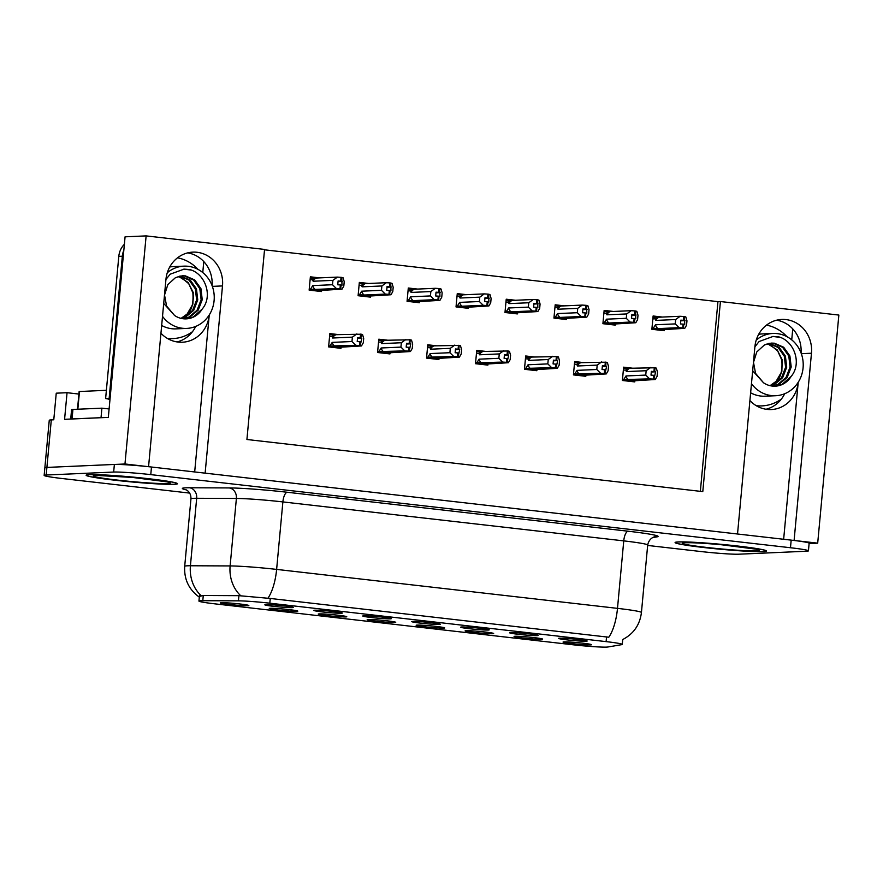 <?xml version="1.0" encoding="UTF-8"?>
<svg xmlns="http://www.w3.org/2000/svg" width="883" height="883" viewBox="0 0 883 883"><rect width="100%" height="100%" fill="white"/><g stroke="black" fill="none" stroke-linecap="round" stroke-linejoin="round"><path stroke-width="1.32" d="M194.679 471.952L209.249 314.955A30.585 28.422 -92.5 0 1 182.317 342.229A30.585 28.422 -92.5 0 1 178.145 342.074A30.585 28.422 -92.5 0 1 160.949 333.233M749.91 400.54A30.585 28.422 87.5 0 0 767.117 409.392A30.585 28.422 87.5 0 0 771.278 409.546A30.585 28.422 87.5 0 0 798.21 382.273L783.651 539.27M590.561 644.899A14.338 0.773 -174.7 0 0 591.577 644.689A14.338 0.773 -174.7 0 0 579.811 642.857A14.338 0.773 -174.7 0 0 564.049 641.875A14.338 0.773 -174.7 0 0 563.045 642.04A14.338 0.773 -174.7 0 0 574.347 643.873A14.338 0.773 -174.7 0 0 590.561 644.899M488.222 630.032A14.338 0.773 -174.7 0 0 489.237 629.811A14.338 0.773 -174.7 0 0 477.471 627.979A14.338 0.773 -174.7 0 0 461.71 626.996A14.338 0.773 -174.7 0 0 460.705 627.162A14.338 0.773 -174.7 0 0 472.008 629.005A14.338 0.773 -174.7 0 0 488.222 630.032M537.184 635.628A14.338 0.773 -174.7 0 0 538.2 635.407A14.338 0.773 -174.7 0 0 526.434 633.575A14.338 0.773 -174.7 0 0 510.672 632.592A14.338 0.773 -174.7 0 0 509.668 632.758A14.338 0.773 -174.7 0 0 520.97 634.601A14.338 0.773 -174.7 0 0 537.184 635.628M341.335 613.244A14.338 0.773 -174.7 0 0 342.35 613.023A14.338 0.773 -174.7 0 0 330.584 611.191A14.338 0.773 -174.7 0 0 314.823 610.208A14.338 0.773 -174.7 0 0 313.818 610.374A14.338 0.773 -174.7 0 0 325.121 612.217A14.338 0.773 -174.7 0 0 341.335 613.244M394.712 622.515A14.338 0.773 -174.7 0 0 395.727 622.305A14.338 0.773 -174.7 0 0 383.962 620.473A14.338 0.773 -174.7 0 0 368.2 619.491A14.338 0.773 -174.7 0 0 367.196 619.656A14.338 0.773 -174.7 0 0 378.498 621.489A14.338 0.773 -174.7 0 0 394.712 622.515M296.787 611.323A14.338 0.773 -174.7 0 0 297.803 611.113A14.338 0.773 -174.7 0 0 286.037 609.281A14.338 0.773 -174.7 0 0 270.275 608.299A14.338 0.773 -174.7 0 0 269.271 608.464A14.338 0.773 -174.7 0 0 280.573 610.296A14.338 0.773 -174.7 0 0 296.787 611.323M586.146 641.224A14.338 0.773 -174.7 0 0 587.162 641.003A14.338 0.773 -174.7 0 0 575.396 639.171A14.338 0.773 -174.7 0 0 559.634 638.188A14.338 0.773 -174.7 0 0 558.63 638.354A14.338 0.773 -174.7 0 0 569.932 640.197A14.338 0.773 -174.7 0 0 586.146 641.224M443.674 628.111A14.338 0.773 -174.7 0 0 444.69 627.901A14.338 0.773 -174.7 0 0 432.924 626.069A14.338 0.773 -174.7 0 0 417.162 625.087A14.338 0.773 -174.7 0 0 416.158 625.252A14.338 0.773 -174.7 0 0 427.46 627.085A14.338 0.773 -174.7 0 0 443.674 628.111M541.599 639.303A14.338 0.773 -174.7 0 0 542.615 639.093A14.338 0.773 -174.7 0 0 530.849 637.261A14.338 0.773 -174.7 0 0 515.087 636.279A14.338 0.773 -174.7 0 0 514.083 636.444A14.338 0.773 -174.7 0 0 525.385 638.277A14.338 0.773 -174.7 0 0 541.599 639.303M492.637 633.707A14.338 0.773 -174.7 0 0 493.652 633.497A14.338 0.773 -174.7 0 0 481.886 631.665A14.338 0.773 -174.7 0 0 466.125 630.683A14.338 0.773 -174.7 0 0 465.12 630.848A14.338 0.773 -174.7 0 0 476.423 632.681A14.338 0.773 -174.7 0 0 492.637 633.707M390.297 618.84A14.338 0.773 -174.7 0 0 391.312 618.619A14.338 0.773 -174.7 0 0 379.547 616.787A14.338 0.773 -174.7 0 0 363.785 615.804A14.338 0.773 -174.7 0 0 362.781 615.97A14.338 0.773 -174.7 0 0 374.083 617.813A14.338 0.773 -174.7 0 0 390.297 618.84M439.259 624.436A14.338 0.773 -174.7 0 0 440.275 624.215A14.338 0.773 -174.7 0 0 428.509 622.383A14.338 0.773 -174.7 0 0 412.747 621.4A14.338 0.773 -174.7 0 0 411.743 621.566A14.338 0.773 -174.7 0 0 423.045 623.409A14.338 0.773 -174.7 0 0 439.259 624.436M247.825 605.727A14.338 0.773 -174.7 0 0 248.84 605.517A14.338 0.773 -174.7 0 0 237.074 603.674A14.338 0.773 -174.7 0 0 221.313 602.703A14.338 0.773 -174.7 0 0 220.309 602.868A14.338 0.773 -174.7 0 0 231.611 604.7A14.338 0.773 -174.7 0 0 247.825 605.727M345.75 616.919A14.338 0.773 -174.7 0 0 346.765 616.709A14.338 0.773 -174.7 0 0 334.999 614.877A14.338 0.773 -174.7 0 0 319.238 613.895A14.338 0.773 -174.7 0 0 318.233 614.06A14.338 0.773 -174.7 0 0 329.536 615.893A14.338 0.773 -174.7 0 0 345.75 616.919M292.372 607.647A14.338 0.773 -174.7 0 0 293.388 607.427A14.338 0.773 -174.7 0 0 281.622 605.595A14.338 0.773 -174.7 0 0 265.86 604.612A14.338 0.773 -174.7 0 0 264.856 604.778A14.338 0.773 -174.7 0 0 276.158 606.621A14.338 0.773 -174.7 0 0 292.372 607.647M606.621 647.107A25.806 1.391 -174.7 0 0 607.912 646.996L621.731 644.656A25.806 1.391 -174.7 0 0 622.272 644.424A25.806 1.391 -174.7 0 0 606.113 641.621L269.812 603.188A25.806 1.391 -174.7 0 0 238.432 600.848L202.792 600.694A25.806 1.391 -174.7 0 0 198.94 601.069A25.806 1.391 -174.7 0 0 215.099 603.873L573.222 644.8A25.806 1.391 -174.7 0 0 606.621 647.107M809.104 543.542L817.691 543.155L794.093 540.462L811.466 353.233A30.585 28.422 87.5 0 0 781.841 319.447A30.585 28.422 87.5 0 0 754.899 346.776L737.526 533.994L205.132 473.145L222.494 285.926A30.585 28.422 87.5 0 0 192.869 252.13A30.585 28.422 87.5 0 0 165.938 279.458L148.565 466.688L124.967 463.983L46.898 467.416A28.675 1.545 -174.7 0 0 44.856 467.802A28.675 1.545 -174.7 0 1 46.898 467.416L114.371 464.447A28.675 1.545 -174.7 0 1 151.479 467.019L791.179 540.131A28.675 1.545 -174.7 0 1 809.137 543.244L808.431 550.849A28.675 1.545 -174.7 0 0 790.473 547.736L150.772 474.624A28.675 1.545 -174.7 0 0 113.664 472.052L46.192 475.021A28.675 1.545 -174.7 0 0 44.15 475.407A28.675 1.545 -174.7 0 0 62.108 478.52L189.646 493.089M801.058 352.99A30.585 28.422 87.5 0 0 776.632 320.198M124.967 463.983L146.125 235.893L125.077 236.821L108.322 417.394L64.58 419.315L67.053 392.703L78.907 394.061M44.15 475.407L49.26 420.275A28.675 1.545 -174.7 0 1 51.302 419.9L53.775 419.789L56.247 393.178L67.053 392.703M146.125 235.893L264.558 249.425L246.92 439.502L702.791 491.61L720.418 301.533L838.85 315.065L817.691 543.155M195.728 326.412A30.585 28.422 -92.5 0 1 177.064 341.931M203.785 261.589L202.77 272.56M784.689 393.73A30.585 28.422 -92.5 0 1 766.025 409.248M792.746 328.906L791.731 339.867M700.351 491.334L717.945 301.644L264.525 249.812M717.945 301.644L720.418 301.533M662.449 317.063L653.111 315.993L651.875 329.293L664.248 330.706L664.347 329.679M613.486 311.467L604.149 310.397L602.912 323.697L615.285 325.11L615.385 324.083M515.562 300.275L506.224 299.205L504.988 312.505L517.361 313.918L517.46 312.891M466.599 294.679L457.262 293.609L456.025 306.909L468.398 308.322L468.498 307.295M417.637 289.072L408.299 288.013L407.063 301.313L419.436 302.726L419.535 301.699M368.675 283.476L359.337 282.417L358.101 295.717L370.474 297.13L370.573 296.103M564.524 305.871L555.186 304.801L553.95 318.101L566.323 319.514L566.422 318.487M319.712 277.88L310.375 276.821L309.138 290.121L321.511 291.533L321.611 290.507M632.968 368.244L623.619 367.173L622.394 380.485L634.767 381.897L634.855 380.86M584.005 362.648L574.656 361.577L573.431 374.889L585.804 376.301L585.893 375.264M486.069 351.456L476.732 350.385L475.507 363.697L487.88 365.109L487.968 364.072M437.107 345.86L427.769 344.789L426.533 358.101L438.906 359.513L439.006 358.476M388.145 340.264L378.807 339.193L377.571 352.505L389.944 353.917L390.043 352.88M535.032 357.052L525.694 355.981L524.469 369.293L536.842 370.705L536.93 369.668M339.182 334.668L329.845 333.597L328.608 346.898L340.981 348.321L341.081 347.284M187.671 252.88A30.585 28.422 -92.5 0 1 212.097 285.673M763.188 551.632A45.883 2.483 -174.7 0 0 766.455 551.025A45.883 2.483 -174.7 0 0 729.513 545.142A45.883 2.483 -174.7 0 0 678.354 541.93A45.883 2.483 -174.7 0 0 675.087 542.548A45.883 2.483 -174.7 0 0 712.029 548.42A45.883 2.483 -174.7 0 0 763.188 551.632M174.227 484.314A45.883 2.483 -174.7 0 0 177.494 483.707A45.883 2.483 -174.7 0 0 140.552 477.835A45.883 2.483 -174.7 0 0 89.382 474.624A45.883 2.483 -174.7 0 0 86.126 475.231A45.883 2.483 -174.7 0 0 123.057 481.103A45.883 2.483 -174.7 0 0 174.227 484.314M200.055 596.246L203.278 595.506L238.918 595.672L270.253 598.453L608.795 637.228A33.455 12.241 96.5 0 0 617.493 608.365A38.234 2.064 5.3 0 1 641.433 612.515L647.692 545.032A38.234 2.064 -174.7 0 0 623.751 540.882L282.88 501.919A38.234 2.064 -174.7 0 0 236.39 498.454L196.677 498.277A38.234 2.064 -174.7 0 0 193.686 498.321A38.234 2.064 -174.7 0 0 190.96 498.829C191.037 494.899 189.635 492.008 186.766 490.142L185.64 489.579M647.658 545.44L701.797 551.632A28.675 1.545 -174.7 0 0 738.916 554.193L806.389 551.235A28.675 1.545 -174.7 0 0 808.431 550.849M357.516 338.432L361.82 338.244L357.571 337.759L357.218 341.555L359.822 341.721L359.469 345.518L355.827 345.297L351.975 341.511L352.383 337.14L332.615 338.012L332.041 336.423L334.083 334.723L329.723 334.889M328.642 346.6L359.469 345.518M328.697 346.037L355.827 345.297M329.966 345.981L332.207 342.383L351.975 341.511M334.48 347.571L361.478 345.937L363.288 342.803L363.697 338.432L362.538 334.536L361.246 334.204L334.083 334.723M361.478 345.937L334.889 346.633M330.937 347.174L334.889 346.688M360.187 345.606L361.82 338.244M332.207 342.383A6.501 6.038 87.5 0 0 334.712 346.224M352.383 337.14L356.887 333.884M360.529 334.116L360.176 337.924M332.615 338.012A6.501 6.038 -92.5 0 1 335.772 334.812M361.246 334.204L360.893 338.001M359.822 341.721L359.657 345.54M360.01 345.584L360.363 341.787M314.999 290.794L342.008 289.16L315.419 289.856M340.529 288.807L340.882 284.999L341.986 285.264L341.776 277.417L341.048 277.339L340.695 281.136L338.101 280.971L337.748 284.779L340.529 284.966L340.176 288.763L336.357 288.509L332.505 284.734L332.913 280.364L313.134 281.236A6.501 6.038 -92.5 0 1 316.291 278.035L314.613 277.946L312.56 279.646L310.099 279.756M340.717 288.829L341.07 285.021M340.341 284.944L339.988 288.741M309.171 289.823L340.176 288.763M311.467 290.386L315.419 289.911M341.776 277.417L343.068 277.759L344.227 281.655L343.818 286.026L342.008 289.16M341.423 281.224L340.695 281.136M310.253 278.112L314.613 277.946M313.134 281.236L312.56 279.646M332.913 280.364L337.405 277.107L316.291 278.035M341.048 277.339L337.405 277.107M336.357 288.509L315.231 289.436A6.501 6.038 -92.5 0 1 312.737 285.595L332.505 284.734M315.231 289.436L310.496 289.205L312.737 285.595M310.496 289.205L309.216 289.26M342.339 281.456L338.034 281.644M406.478 344.028L410.783 343.84L406.533 343.355L406.18 347.151L408.785 347.317L408.432 351.114L404.789 350.893L400.937 347.107L401.346 342.736L381.577 343.608L381.003 342.019L383.045 340.319L378.686 340.485M377.604 352.196L408.432 351.114M377.659 351.633L404.789 350.893M378.928 351.577L381.169 347.979L400.937 347.107M383.443 353.167L410.44 351.533L412.251 348.399L412.659 344.028L411.5 340.132L410.209 339.8L383.045 340.319M410.44 351.533L383.851 352.229M379.9 352.77L383.851 352.284M409.149 351.202L410.783 343.84M381.169 347.979A6.501 6.038 87.5 0 0 383.675 351.82M401.346 342.736L405.849 339.48M409.491 339.712L409.138 343.52M381.577 343.608A6.501 6.038 -92.5 0 1 384.734 340.408M410.209 339.8L409.855 343.597M408.785 347.317L408.619 351.136M408.972 351.18L409.326 347.383M455.44 349.624L459.745 349.436L455.496 348.951L455.142 352.747L457.747 352.913L457.394 356.71L453.752 356.489L449.9 352.703L450.308 348.332L430.54 349.204L429.966 347.615L432.008 345.915L427.648 346.081M426.566 357.792L457.394 356.71M426.621 357.229L453.752 356.489M427.891 357.174L430.131 353.575L449.9 352.703M432.405 358.763L459.403 357.129L461.213 353.995L461.621 349.624L460.462 345.728L459.171 345.396L432.008 345.915M459.403 357.129L432.813 357.825M428.862 358.366L432.813 357.88M458.111 356.798L459.745 349.436M430.131 353.575A6.501 6.038 87.5 0 0 432.637 357.416M450.308 348.332L454.811 345.076M458.454 345.308L458.1 349.116M430.54 349.204A6.501 6.038 -92.5 0 1 433.696 346.004M459.171 345.396L458.818 349.193M457.747 352.913L457.582 356.732M457.935 356.776L458.288 352.979M504.403 355.22L508.707 355.032L504.458 354.547L504.116 358.343L506.71 358.509L506.356 362.306L502.714 362.085L498.862 358.299L499.27 353.928L479.502 354.8L478.928 353.211L480.97 351.511L476.61 351.677M475.529 363.388L506.356 362.306M475.584 362.825L502.714 362.085M476.853 362.77L479.094 359.171L498.862 358.299M481.367 364.359L508.365 362.725L510.175 359.591L510.584 355.22L509.425 351.324L508.133 350.993L480.97 351.511M508.365 362.725L481.776 363.421M477.824 363.962L481.776 363.476M507.074 362.394L508.707 355.032M479.094 359.171A6.501 6.038 87.5 0 0 481.599 363.012M499.27 353.928L503.774 350.672M507.416 350.904L507.063 354.712M479.502 354.8A6.501 6.038 -92.5 0 1 482.659 351.6M508.133 350.993L507.78 354.789M506.71 358.509L506.544 362.328M506.897 362.372L507.25 358.575M363.962 296.39L390.97 294.756L364.381 295.452M389.491 294.403L389.844 290.595L390.959 290.86L390.739 283.013L390.01 282.935L389.657 286.732L387.063 286.567L386.71 290.375L389.491 290.562L389.138 294.359L385.319 294.105L381.467 290.33L381.875 285.96L362.107 286.832A6.501 6.038 -92.5 0 1 365.253 283.631L363.575 283.542L361.522 285.242L359.061 285.352M389.679 294.425L390.032 290.617M389.304 290.54L388.95 294.337M358.134 295.419L389.138 294.359M360.43 295.982L364.381 295.507M390.739 283.013L392.03 283.355L393.189 287.251L392.78 291.622L390.97 294.756M390.385 286.82L389.657 286.732M359.215 283.708L363.575 283.542M362.107 286.832L361.522 285.242M381.875 285.96L386.368 282.703L365.253 283.631M390.01 282.935L386.368 282.703M385.319 294.105L364.193 295.032A6.501 6.038 -92.5 0 1 361.699 291.191L381.467 290.33M364.193 295.032L359.458 294.801L361.699 291.191M359.458 294.801L358.178 294.856M391.301 287.052L386.997 287.24M412.924 301.986L439.933 300.352L413.343 301.048M438.454 299.999L438.807 296.191L439.922 296.456L439.701 288.609L438.972 288.531L438.619 292.328L436.025 292.163L435.672 295.971L438.454 296.158L438.1 299.955L434.281 299.701L430.429 295.926L430.838 291.556L411.07 292.428A6.501 6.038 -92.5 0 1 414.215 289.227L412.538 289.138L410.485 290.838L408.023 290.949M438.641 300.021L438.994 296.213M438.266 296.136L437.913 299.933M407.096 301.015L438.1 299.955M409.392 301.578L413.343 301.103M439.701 288.609L440.992 288.951L442.151 292.847L441.743 297.218L439.933 300.352M439.348 292.416L438.619 292.328M408.178 289.304L412.538 289.138M411.07 292.428L410.485 290.838M430.838 291.556L435.341 288.299L414.215 289.227M438.972 288.531L435.341 288.299M434.281 299.701L413.156 300.628A6.501 6.038 -92.5 0 1 410.661 296.787L430.429 295.926M413.156 300.628L408.421 300.397L410.661 296.787M408.421 300.397L407.14 300.452M440.264 292.648L435.959 292.836M461.886 307.582L488.895 305.948L462.306 306.644M487.416 305.595L487.769 301.787L488.884 302.052L488.663 294.205L487.935 294.127L487.582 297.924L484.988 297.759L484.635 301.567L487.416 301.754L487.063 305.551L483.244 305.297L479.392 301.522L479.8 297.152L460.032 298.024A6.501 6.038 -92.5 0 1 463.178 294.823L461.5 294.734L459.447 296.434L456.986 296.545M487.604 305.617L487.957 301.809M487.228 301.732L486.886 305.529M456.058 306.611L487.063 305.551M458.354 307.174L462.306 306.699M488.663 294.205L489.955 294.547L491.114 298.443L490.705 302.814L488.895 305.948M488.31 298.012L487.582 297.924M457.14 294.9L461.5 294.734M460.032 298.024L459.447 296.434M479.8 297.152L484.303 293.896L463.178 294.823M487.935 294.127L484.303 293.896M483.244 305.297L462.129 306.224A6.501 6.038 -92.5 0 1 459.624 302.383L479.392 301.522M462.129 306.224L457.383 305.993L459.624 302.383M457.383 305.993L456.103 306.048M489.226 298.244L484.922 298.432M510.849 313.178L537.857 311.544L511.268 312.24M536.378 311.191L536.732 307.383L537.846 307.648L537.626 299.801L536.897 299.723L536.544 303.52L533.95 303.355L533.597 307.163L536.378 307.35L536.025 311.147L532.206 310.893L528.354 307.118L528.762 302.748L508.994 303.62A6.501 6.038 -92.5 0 1 512.14 300.419L510.462 300.33L508.409 302.03L505.948 302.141M536.566 311.213L536.919 307.405M536.191 307.328L535.849 311.125M505.021 312.207L536.025 311.147M507.317 312.77L511.268 312.295M537.626 299.801L538.917 300.143L540.076 304.039L539.668 308.41L537.857 311.544M537.272 303.609L536.544 303.52M506.102 300.496L510.462 300.33M508.994 303.62L508.409 302.03M528.762 302.748L533.266 299.492L512.14 300.419M536.897 299.723L533.266 299.492M532.206 310.893L511.091 311.82A6.501 6.038 -92.5 0 1 508.586 307.979L528.354 307.118M511.091 311.82L506.345 311.589L508.586 307.979M506.345 311.589L505.065 311.644M538.2 303.84L533.895 304.039M751.477 383.664A31.159 28.951 87.5 0 0 771.389 395.573A31.159 28.951 87.5 0 0 775.627 395.727A31.159 28.951 87.5 0 0 803.21 365.606A31.159 28.951 87.5 0 0 777.139 333.608A31.159 28.951 87.5 0 0 772.89 333.465A31.159 28.951 87.5 0 0 756.234 340.087M770.042 385.683L776.135 381.313L781.852 371.39L782.217 359.867L777.195 349.856L768.221 344.149M767.062 343.873L770.859 345.253L777.713 351.037L781.808 360.043L782.327 363.697M770.958 343.123L773.221 343.244L782.57 347.284L788.784 356.004L790.086 367.063L786.036 377.516L777.625 384.558L772.669 386.114M754.899 346.798L759.093 341.533L773.022 336.445L778.773 336.876C794.115 340.915 802.261 363.432 791.146 376.401A21.6 20.066 87.5 0 1 775.208 386.18A21.6 20.066 87.5 0 1 772.272 386.07A21.6 20.066 87.5 0 1 763.519 382.769L755.561 373.377L753.497 362.35L756.797 351.931L764.468 344.922L771.51 343.09L774.347 343.2L783.696 347.24L789.899 355.948L791.212 367.008L787.161 377.46L778.751 384.502L773.221 386.158M768.718 343.443L778.089 347.483L784.292 356.191L785.594 367.262L781.554 377.703L773.133 384.745L770.44 385.772M769.281 343.332L779.203 347.438L785.417 356.147L786.72 367.207L782.669 377.659L774.259 384.701L771.002 385.882M791.146 376.401L782.106 384.359L774.877 386.191M763.519 382.769L752.669 370.772M772.746 336.456L780.119 337.372M162.516 316.346A31.159 28.951 87.5 0 0 182.428 328.266A31.159 28.951 87.5 0 0 186.666 328.41A31.159 28.951 87.5 0 0 214.238 298.288A31.159 28.951 87.5 0 0 188.167 266.302A31.159 28.951 87.5 0 0 183.929 266.147A31.159 28.951 87.5 0 0 167.273 272.77M181.081 318.366L187.163 313.995L192.891 304.072L193.256 292.549L188.222 282.538L179.26 276.832M178.09 276.567L181.898 277.935L188.752 283.719L192.847 292.726L193.366 296.379M181.986 275.805L184.26 275.938L193.609 279.966L199.812 288.686L201.125 299.745L197.075 310.198L188.664 317.24L183.708 318.796M165.927 279.492L170.132 274.216L184.061 269.127L189.812 269.569C205.143 273.598 213.3 296.114 202.174 309.083A21.6 20.066 87.5 0 1 186.247 318.862A21.6 20.066 87.5 0 1 183.3 318.763A21.6 20.066 87.5 0 1 174.547 315.452L166.589 306.059L164.536 295.032L167.836 284.613L175.507 277.604L182.549 275.772L185.386 275.882L194.724 279.922L200.938 288.631L202.24 299.69L198.2 310.143L189.779 317.185L184.26 318.84M179.757 276.125L189.117 280.165L195.331 288.884L196.633 299.944L192.582 310.397L184.172 317.439L181.479 318.454M180.309 276.026L190.242 280.121L196.445 288.829L197.759 299.889L193.708 310.341L185.298 317.383L182.041 318.564M202.174 309.083L193.145 317.041L185.916 318.873M174.547 315.452L163.708 303.454M123.83 250.242A19.117 17.759 87.5 0 0 122.34 256.202L109.15 398.388A19.117 17.759 -92.5 0 1 110.077 398.509M109.967 399.646A19.117 17.759 87.5 0 0 105.618 398.542L109.15 398.388M124.382 244.304A19.117 17.759 87.5 0 0 118.808 256.357L105.618 398.542M71.104 419.028A19.117 1.038 5.3 0 1 72.053 418.939L101.026 417.67A19.117 1.038 -174.7 0 0 101.28 417.703M72.053 418.939L72.936 409.436A19.117 1.038 -174.7 0 0 71.578 409.69L70.717 419.05M101.026 417.67L101.909 408.167A19.117 1.038 -174.7 0 0 109.106 408.939M72.936 409.436L101.909 408.167M183.785 269.149L191.158 270.055M762.746 551.577A45.408 2.45 5.3 0 1 712.117 548.398A45.408 2.45 5.3 0 1 675.561 542.592A45.408 2.45 5.3 0 1 678.795 541.985A45.408 2.45 5.3 0 1 729.424 545.164A45.408 2.45 5.3 0 1 765.98 550.981A45.408 2.45 5.3 0 1 762.746 551.577M173.785 484.27A45.408 2.45 5.3 0 1 123.145 481.092A45.408 2.45 5.3 0 1 86.6 475.275A45.408 2.45 5.3 0 1 89.823 474.668A45.408 2.45 5.3 0 1 140.463 477.846A45.408 2.45 5.3 0 1 177.019 483.663A45.408 2.45 5.3 0 1 173.785 484.27M77.494 409.237L79.139 391.544L106.379 390.297M553.365 360.816L557.67 360.628L553.42 360.143L553.078 363.939L555.672 364.105L555.319 367.902L551.676 367.681L547.824 363.895L548.233 359.524L528.464 360.396L527.891 358.807L529.932 357.107L525.573 357.273M524.491 368.984L555.319 367.902M524.546 368.421L551.676 367.681M525.815 368.366L528.056 364.767L547.824 363.895M530.33 369.955L557.328 368.321L559.138 365.187L559.546 360.816L558.387 356.92L557.096 356.589L529.932 357.107M557.328 368.321L530.749 369.017M526.787 369.558L530.738 369.072M556.036 367.99L557.67 360.628M528.056 364.767A6.501 6.038 87.5 0 0 530.562 368.608M548.233 359.524L552.736 356.268M556.378 356.5L556.025 360.308M528.464 360.396A6.501 6.038 -92.5 0 1 531.621 357.196M557.096 356.589L556.743 360.385M555.672 364.105L555.506 367.924M555.86 367.968L556.213 364.171M602.327 366.412L606.632 366.224L602.383 365.739L602.04 369.536L604.634 369.701L604.281 373.498L600.639 373.277L596.787 369.491L597.195 365.12L577.427 365.992L576.853 364.403L578.895 362.703L574.535 362.869M573.453 374.58L604.281 373.498M573.509 374.017L600.639 373.277M574.778 373.962L577.018 370.363L596.787 369.491M579.292 375.551L606.29 373.917L608.1 370.783L608.508 366.412L607.349 362.516L606.058 362.185L578.895 362.703M606.29 373.917L579.712 374.613M575.749 375.154L579.701 374.668M605.01 373.586L606.632 366.224M577.018 370.363A6.501 6.038 87.5 0 0 579.524 374.204M597.195 365.12L601.698 361.864M605.341 362.096L604.987 365.904M577.427 365.992A6.501 6.038 -92.5 0 1 580.584 362.792M606.058 362.185L605.705 365.981M604.634 369.701L604.469 373.52M604.822 373.564L605.175 369.767M651.29 372.008L655.594 371.82L651.356 371.335L651.003 375.132L653.597 375.297L653.243 379.094L649.601 378.873L645.749 375.087L646.157 370.717L626.389 371.588L625.815 369.999L627.857 368.299L623.508 368.465M622.416 380.176L653.243 379.094M622.471 379.613L649.601 378.873M623.74 379.558L625.981 375.959L645.749 375.087M628.255 381.147L655.252 379.513L657.062 376.379L657.471 372.008L656.312 368.112L655.02 367.781L627.857 368.299M655.252 379.513L628.674 380.209M624.711 380.75L628.663 380.264M653.972 379.182L655.594 371.82M625.981 375.959A6.501 6.038 87.5 0 0 628.486 379.8M646.157 370.717L650.661 367.46M654.303 367.692L653.95 371.5M626.389 371.588A6.501 6.038 -92.5 0 1 629.546 368.388M655.02 367.781L654.667 371.577M653.597 375.297L653.431 379.116M653.784 379.16L654.137 375.363M559.811 318.774L586.82 317.14L560.23 317.836M585.341 316.787L585.694 312.979L586.809 313.244L586.588 305.397L585.859 305.319L585.506 309.116L582.912 308.951L582.559 312.759L585.341 312.946L584.987 316.743L581.169 316.489L577.316 312.714L577.725 308.344L557.957 309.216A6.501 6.038 -92.5 0 1 561.102 306.015L559.425 305.926L557.372 307.626L554.91 307.737M585.528 316.809L585.882 313.001M585.164 312.924L584.811 316.721M553.983 317.803L584.987 316.743M556.279 318.366L560.23 317.891M586.588 305.397L587.879 305.739L589.038 309.635L588.63 314.006L586.82 317.14M586.235 309.205L585.506 309.116M555.065 306.092L559.425 305.926M557.957 309.216L557.372 307.626M577.725 308.344L582.228 305.088L561.102 306.015M585.859 305.319L582.228 305.088M581.169 316.489L560.054 317.416A6.501 6.038 -92.5 0 1 557.548 313.575L577.316 312.714M560.054 317.416L555.308 317.185L557.548 313.575M555.308 317.185L554.038 317.24M587.162 309.436L582.857 309.635M608.773 324.37L635.782 322.736L609.193 323.432M634.303 322.383L634.656 318.575L635.771 318.84L635.55 310.993L634.822 310.915L634.469 314.712L631.875 314.547L631.522 318.355L634.303 318.542L633.95 322.339L630.131 322.085L626.279 318.31L626.687 313.94L606.919 314.812A6.501 6.038 -92.5 0 1 610.065 311.611L608.387 311.522L606.345 313.222L603.873 313.333M634.491 322.405L634.844 318.597M634.126 318.52L633.773 322.317M602.946 323.399L633.95 322.339M605.241 323.962L609.193 323.487M635.55 310.993L636.842 311.335L638.001 315.231L637.592 319.602L635.782 322.736M635.197 314.801L634.469 314.712M604.027 311.688L608.387 311.522M606.919 314.812L606.345 313.222M626.687 313.94L631.19 310.684L610.065 311.611M634.822 310.915L631.19 310.684M630.131 322.085L609.016 323.012A6.501 6.038 -92.5 0 1 606.511 319.171L626.279 318.31M609.016 323.012L604.27 322.781L606.511 319.171M604.27 322.781L603.001 322.836M636.124 315.032L631.82 315.231M657.736 329.966L684.744 328.333L658.155 329.028M683.265 327.979L683.619 324.171L684.733 324.436L684.513 316.589L683.784 316.511L683.431 320.308L680.837 320.143L680.484 323.951L683.265 324.138L682.912 327.935L679.093 327.681L675.241 323.906L675.65 319.536L655.881 320.408A6.501 6.038 -92.5 0 1 659.027 317.207L657.349 317.118L655.307 318.818L652.835 318.929M683.453 328.001L683.806 324.193M683.089 324.116L682.736 327.913M651.908 328.995L682.912 327.935M654.204 329.558L658.155 329.083M684.513 316.589L685.804 316.931L686.963 320.827L686.555 325.198L684.744 328.333M684.159 320.397L683.431 320.308M652.99 317.284L657.349 317.118M655.881 320.408L655.307 318.818M675.65 319.536L680.153 316.28L659.027 317.207M683.784 316.511L680.153 316.28M679.093 327.681L657.978 328.608A6.501 6.038 -92.5 0 1 655.473 324.767L675.241 323.906M657.978 328.608L653.232 328.377L655.473 324.767M653.232 328.377L651.963 328.432M685.087 320.628L680.782 320.827M801.322 353.686L811.466 353.233M51.302 419.9L46.192 475.021M238.432 600.848L238.918 595.672M269.812 603.188L270.253 598.453M202.792 600.694L203.278 595.506M606.113 641.621L606.555 636.886M212.35 286.368L222.494 285.926M186.258 489.855A47.792 2.583 5.3 0 1 185.728 487.813A47.792 2.583 5.3 0 1 189.47 487.758L229.172 487.935A47.792 2.583 5.3 0 1 287.295 492.261L628.166 531.224A47.792 2.583 5.3 0 1 657.084 536.842L652.736 537.57M199.635 597.372C188.951 589.778 183.973 579.425 184.702 566.312A38.234 2.064 5.3 0 1 187.428 565.804A38.234 2.064 5.3 0 1 190.419 565.76L230.121 565.937A38.234 2.064 5.3 0 1 276.622 569.403L617.493 608.365L623.751 540.882A9.558 3.499 96.5 0 1 628.166 531.224M267.913 598.266A33.455 12.241 -83.5 0 0 276.622 569.403L282.88 501.919A9.558 3.499 96.5 0 1 287.295 492.261M240.838 595.837A33.455 28.488 -89.7 0 1 230.121 565.937L236.39 498.454A9.558 8.135 90.3 0 0 229.172 487.935M201.258 595.782A33.455 28.488 -89.7 0 1 190.419 565.76L196.677 498.277A9.558 8.135 90.3 0 0 189.47 487.758M790.473 547.736L791.179 540.131M150.772 474.624L151.479 467.019M113.664 472.052L114.371 464.447M657.084 536.842A9.558 9.349 80.4 0 0 654.612 536.919C655.837 536.522 649.259 537.151 647.692 545.032M332.041 336.423L329.58 336.533M381.003 342.019L378.542 342.129M429.966 347.615L427.504 347.725M478.928 353.211L476.467 353.321M766.499 325.132A40.717 37.826 -92.5 0 1 786.941 336.677M781.444 399.006A40.717 37.826 -92.5 0 1 756.378 405.705A40.717 37.826 -92.5 0 1 756.245 405.683M750.627 392.792A31.159 28.951 87.5 0 0 760.793 396.048A31.159 28.951 87.5 0 0 765.031 396.191L775.627 395.727M772.89 333.465L762.294 333.929A31.159 28.951 87.5 0 0 758.674 334.337M177.538 257.814A40.717 37.826 -92.5 0 1 197.98 269.359M192.483 331.688A40.717 37.826 -92.5 0 1 167.406 338.388A40.717 37.826 -92.5 0 1 167.284 338.377M161.666 325.474A31.159 28.951 87.5 0 0 171.821 328.73A31.159 28.951 87.5 0 0 176.07 328.873L186.666 328.41M183.929 266.147L173.333 266.611A31.159 28.951 87.5 0 0 169.713 267.019M118.808 256.357L122.34 256.202M756.565 550.871A38.709 2.097 5.3 0 1 706.466 547.416A38.709 2.097 5.3 0 1 684.976 542.692A38.709 2.097 5.3 0 1 735.075 546.158A38.709 2.097 5.3 0 1 756.565 550.871M167.604 483.564A38.709 2.097 5.3 0 1 117.494 480.098A38.709 2.097 5.3 0 1 96.015 475.374A38.709 2.097 5.3 0 1 146.114 478.84A38.709 2.097 5.3 0 1 167.604 483.564M79.481 391.478L77.836 409.226M527.891 358.807L525.429 358.917M576.853 364.403L574.391 364.513M625.815 369.999L623.354 370.109M193.399 297.03L192.803 303.476M198.94 601.069L199.437 595.749M622.272 644.424L622.725 639.535C633.663 633.806 639.899 624.789 641.433 612.515M184.702 566.312L190.96 498.829M776.135 381.313C780.727 377.869 782.614 370.783 781.808 360.043M187.174 313.995C191.754 310.551 193.653 303.465 192.847 292.726M685.727 542.747L686.279 542.736C693.221 542.581 704.965 543.266 721.51 544.767L755.638 549.116M96.755 475.429L132.549 477.449L166.677 481.798"/></g></svg>
